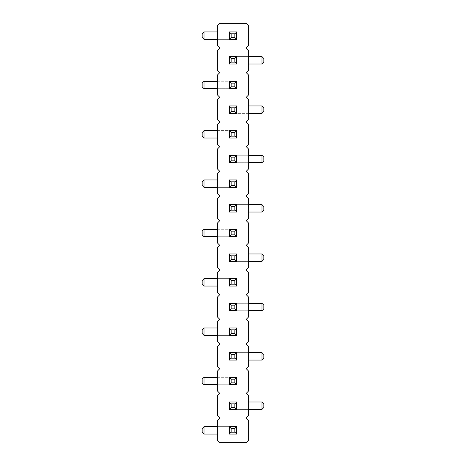 <?xml version="1.0" encoding="UTF-8"?>
<svg xmlns="http://www.w3.org/2000/svg" width="466" height="466" viewBox="0 0 466 466"><rect width="100%" height="100%" fill="white"/><g stroke="black" fill="none" stroke-linecap="round" stroke-linejoin="round"><path stroke-width="0.35" stroke-dasharray="2.33 1.75" d="M246.199 418.031L248.663 415.561L248.663 395.826L246.199 393.356L248.663 390.892L248.663 371.157L246.199 368.688L248.663 366.224L248.663 346.483L246.199 344.019L248.663 341.549L248.663 321.814L246.199 319.35L248.663 316.88L248.663 297.145L246.199 294.675L248.663 292.211L248.663 272.47L246.199 270.006L248.663 267.536L248.663 247.801L246.199 245.337L248.663 242.868L248.663 223.132L246.199 220.663L248.663 218.199L248.663 198.464L246.199 195.994L248.663 193.53L248.663 173.789L246.199 171.325L248.663 168.855L248.663 149.12L246.199 146.65L248.663 144.186L248.663 124.451L246.199 121.981L248.663 119.517L248.663 99.776L246.199 97.312L248.663 94.843L248.663 75.108L246.199 72.644L248.663 70.174L248.663 50.439L246.199 47.969L248.663 45.505L248.663 25.77L246.199 23.3L219.801 23.3L217.337 25.77L217.337 45.505L219.801 47.969L217.337 50.439L217.337 70.174L219.801 72.644L217.337 75.108L217.337 94.843L219.801 97.312L217.337 99.776L217.337 119.517L219.801 121.981L217.337 124.451L217.337 144.186L219.801 146.65L217.337 149.12L217.337 168.855L219.801 171.325L217.337 173.789L217.337 193.53L219.801 195.994L217.337 198.464L217.337 218.199L219.801 220.663L217.337 223.132L217.337 242.868L219.801 245.337L217.337 247.801L217.337 267.536L219.801 270.006L217.337 272.47L217.337 292.211L219.801 294.675L217.337 297.145L217.337 316.88L219.801 319.35L217.337 321.814L217.337 341.549L219.801 344.019L217.337 346.483L217.337 366.224L219.801 368.688L217.337 371.157L217.337 390.892L219.801 393.356L217.337 395.826L217.337 415.561L219.801 418.031L217.337 420.495L217.337 440.23L219.801 442.7L246.199 442.7L248.663 440.23L248.663 420.495L246.199 418.031M217.337 377.32L236.699 377.32L236.699 384.724L236.699 377.32L229.301 377.32L236.699 377.32L236.699 384.724L229.301 384.724L229.301 377.32L229.301 384.724L236.699 384.724L204.015 384.724L202.162 382.871L202.162 379.173L204.015 377.32L204.015 384.724M248.663 352.651L236.699 352.651L236.699 360.055L229.301 360.055L229.301 352.651L229.301 360.055L236.699 360.055L236.699 352.651L229.301 352.651L236.699 352.651L236.699 360.055L261.985 360.055L261.985 352.651L263.838 354.504L263.838 358.203L261.985 360.055M217.337 335.38L229.301 335.38L229.301 327.982L236.699 327.982L236.699 335.38L236.699 327.982L229.301 327.982L229.301 335.38L236.699 335.38L229.301 335.38L229.301 327.982L204.015 327.982L204.015 335.38L202.162 333.534L202.162 329.835L204.015 327.982M248.663 261.374L229.301 261.374L229.301 253.97L229.301 261.374L236.699 261.374L236.699 253.97L236.699 261.374L236.699 253.97L229.301 253.97L261.985 253.97L263.838 255.822L263.838 259.521L261.985 261.374L261.985 253.97M217.337 286.042L229.301 286.042L229.301 278.639L236.699 278.639L236.699 286.042L236.699 278.639L229.301 278.639L229.301 286.042L236.699 286.042L229.301 286.042L229.301 278.639L204.015 278.639L204.015 286.042L202.162 284.19L202.162 280.491L204.015 278.639M248.663 303.314L236.699 303.314L236.699 310.711L229.301 310.711L229.301 303.314L229.301 310.711L236.699 310.711L236.699 303.314L229.301 303.314L236.699 303.314L236.699 310.711L261.985 310.711L261.985 303.314L263.838 305.16L263.838 308.865L261.985 310.711M217.337 229.301L236.699 229.301L236.699 236.699L236.699 229.301L229.301 229.301L236.699 229.301L236.699 236.699L229.301 236.699L229.301 229.301L229.301 236.699L236.699 236.699L204.015 236.699L202.162 234.852L202.162 231.148L204.015 229.301L204.015 236.699M248.663 64.005L229.301 64.005L229.301 56.607L229.301 64.005L236.699 64.005L236.699 56.607L236.699 64.005L236.699 56.607L229.301 56.607L261.985 56.607L263.838 58.454L263.838 62.159L261.985 64.005L261.985 56.607M217.337 81.276L236.699 81.276L236.699 88.68L236.699 81.276L229.301 81.276L236.699 81.276L236.699 88.68L229.301 88.68L229.301 81.276L229.301 88.68L236.699 88.68L204.015 88.68L202.162 86.827L202.162 83.129L204.015 81.276L204.015 88.68M248.663 113.349L229.301 113.349L229.301 105.945L229.301 113.349L236.699 113.349L229.301 113.349L229.301 105.945L236.699 105.945L236.699 113.349L236.699 105.945L229.301 105.945L261.985 105.945L263.838 107.797L263.838 111.496L261.985 113.349L261.985 105.945M217.337 187.361L229.301 187.361L229.301 179.958L236.699 179.958L236.699 187.361L236.699 179.958L229.301 179.958L229.301 187.361L236.699 187.361L229.301 187.361L229.301 179.958L204.015 179.958L204.015 187.361L202.162 185.509L202.162 181.81L204.015 179.958M248.663 162.686L229.301 162.686L229.301 155.289L229.301 162.686L236.699 162.686L236.699 155.289L236.699 162.686L236.699 155.289L229.301 155.289L261.985 155.289L263.838 157.135L263.838 160.84L261.985 162.686L261.985 155.289M217.337 130.62L236.699 130.62L236.699 138.018L236.699 130.62L229.301 130.62L236.699 130.62L236.699 138.018L229.301 138.018L229.301 130.62L229.301 138.018L236.699 138.018L204.015 138.018L202.162 136.165L202.162 132.466L204.015 130.62L204.015 138.018M248.663 212.03L229.301 212.03L229.301 204.626L229.301 212.03L236.699 212.03L236.699 204.626L236.699 212.03L236.699 204.626L229.301 204.626L261.985 204.626L263.838 206.479L263.838 210.178L261.985 212.03L261.985 204.626M217.337 434.067L229.301 434.067L229.301 426.664L236.699 426.664L236.699 434.067L236.699 426.664L229.301 426.664L229.301 434.067L236.699 434.067L229.301 434.067L229.301 426.664L204.015 426.664L204.015 434.067L202.162 432.215L202.162 428.516L204.015 426.664M248.663 409.393L229.301 409.393L229.301 401.995L229.301 409.393L236.699 409.393L236.699 401.995L236.699 409.393L236.699 401.995L229.301 401.995L261.985 401.995L263.838 403.841L263.838 407.546L261.985 409.393L261.985 401.995M217.337 39.336L229.301 39.336L229.301 31.933L236.699 31.933L236.699 39.336L236.699 31.933L229.301 31.933L229.301 39.336L236.699 39.336L229.301 39.336L229.301 31.933L204.015 31.933L204.015 39.336L202.162 37.484L202.162 33.785L204.015 31.933M217.337 384.724L229.301 384.724L229.301 377.32L204.015 377.32M248.663 360.055L244.102 360.055L244.102 352.651L261.985 352.651M229.301 360.055L244.102 360.055L244.102 352.651L229.301 352.651L229.301 360.055M217.337 327.982L221.898 327.982L221.898 335.38L204.015 335.38M236.699 327.982L221.898 327.982L221.898 335.38L236.699 335.38L236.699 327.982M248.663 253.97L229.301 253.97L229.301 261.374L261.985 261.374M217.337 278.639L221.898 278.639L221.898 286.042L204.015 286.042M236.699 278.639L221.898 278.639L221.898 286.042L236.699 286.042L236.699 278.639M248.663 310.711L244.102 310.711L244.102 303.314L261.985 303.314M229.301 310.711L244.102 310.711L244.102 303.314L229.301 303.314L229.301 310.711M217.337 236.699L229.301 236.699L229.301 229.301L204.015 229.301M248.663 56.607L229.301 56.607L229.301 64.005L261.985 64.005M217.337 88.68L229.301 88.68L229.301 81.276L204.015 81.276M248.663 105.945L236.699 105.945L236.699 113.349L261.985 113.349M217.337 179.958L221.898 179.958L221.898 187.361L204.015 187.361M236.699 179.958L221.898 179.958L221.898 187.361L236.699 187.361L236.699 179.958M248.663 155.289L229.301 155.289L229.301 162.686L261.985 162.686M217.337 138.018L229.301 138.018L229.301 130.62L204.015 130.62M248.663 204.626L229.301 204.626L229.301 212.03L261.985 212.03M217.337 426.664L221.898 426.664L221.898 434.067L204.015 434.067M236.699 426.664L221.898 426.664L221.898 434.067L236.699 434.067L236.699 426.664M248.663 401.995L229.301 401.995L229.301 409.393L261.985 409.393M217.337 31.933L221.898 31.933L221.898 39.336L204.015 39.336M236.699 31.933L221.898 31.933L221.898 39.336L236.699 39.336L236.699 31.933M221.898 377.32L221.898 384.724L221.898 377.32M244.102 261.374L244.102 253.97L244.102 261.374M221.898 229.301L221.898 236.699L221.898 229.301M244.102 64.005L244.102 56.607L244.102 64.005M221.898 81.276L221.898 88.68L221.898 81.276M244.102 113.349L244.102 105.945L244.102 113.349M244.102 162.686L244.102 155.289L244.102 162.686M221.898 130.62L221.898 138.018L221.898 130.62M244.102 212.03L244.102 204.626L244.102 212.03M244.102 409.393L244.102 401.995L244.102 409.393"/><path stroke-width="0.7" d="M246.199 418.031L248.663 415.561L248.663 395.826L246.199 393.356L248.663 390.892L248.663 371.157L246.199 368.688L248.663 366.224L248.663 346.483L246.199 344.019L248.663 341.549L248.663 321.814L246.199 319.35L248.663 316.88L248.663 297.145L246.199 294.675L248.663 292.211L248.663 272.47L246.199 270.006L248.663 267.536L248.663 247.801L246.199 245.337L248.663 242.868L248.663 223.132L246.199 220.663L248.663 218.199L248.663 198.464L246.199 195.994L248.663 193.53L248.663 173.789L246.199 171.325L248.663 168.855L248.663 149.12L246.199 146.65L248.663 144.186L248.663 124.451L246.199 121.981L248.663 119.517L248.663 99.776L246.199 97.312L248.663 94.843L248.663 75.108L246.199 72.644L248.663 70.174L248.663 50.439L246.199 47.969L248.663 45.505L248.663 25.77L246.199 23.3L219.801 23.3L217.337 25.77L217.337 45.505L219.801 47.969L217.337 50.439L217.337 70.174L219.801 72.644L217.337 75.108L217.337 94.843L219.801 97.312L217.337 99.776L217.337 119.517L219.801 121.981L217.337 124.451L217.337 144.186L219.801 146.65L217.337 149.12L217.337 168.855L219.801 171.325L217.337 173.789L217.337 193.53L219.801 195.994L217.337 198.464L217.337 218.199L219.801 220.663L217.337 223.132L217.337 242.868L219.801 245.337L217.337 247.801L217.337 267.536L219.801 270.006L217.337 272.47L217.337 292.211L219.801 294.675L217.337 297.145L217.337 316.88L219.801 319.35L217.337 321.814L217.337 341.549L219.801 344.019L217.337 346.483L217.337 366.224L219.801 368.688L217.337 371.157L217.337 390.892L219.801 393.356L217.337 395.826L217.337 415.561L219.801 418.031L217.337 420.495L217.337 440.23L219.801 442.7L246.199 442.7L248.663 440.23L248.663 420.495L246.199 418.031M217.337 377.32L204.015 377.32L204.015 384.724L217.337 384.724M248.663 352.651L261.985 352.651L261.985 360.055L248.663 360.055M217.337 335.38L204.015 335.38L204.015 327.982L217.337 327.982M248.663 253.97L261.985 253.97L261.985 261.374L248.663 261.374M217.337 286.042L204.015 286.042L204.015 278.639L217.337 278.639M248.663 303.314L261.985 303.314L261.985 310.711L248.663 310.711M217.337 229.301L204.015 229.301L204.015 236.699L217.337 236.699M248.663 56.607L261.985 56.607L261.985 64.005L248.663 64.005M217.337 81.276L204.015 81.276L204.015 88.68L217.337 88.68M248.663 113.349L261.985 113.349L261.985 105.945L248.663 105.945M217.337 187.361L204.015 187.361L204.015 179.958L217.337 179.958M248.663 155.289L261.985 155.289L261.985 162.686L248.663 162.686M217.337 130.62L204.015 130.62L204.015 138.018L217.337 138.018M248.663 204.626L261.985 204.626L261.985 212.03L248.663 212.03M217.337 434.067L204.015 434.067L204.015 426.664L217.337 426.664M248.663 401.995L261.985 401.995L261.985 409.393L248.663 409.393M217.337 39.336L204.015 39.336L204.015 31.933L217.337 31.933M236.699 377.32L236.699 384.724L229.301 384.724L229.301 377.32L236.699 377.32L234.852 379.173L234.852 382.871L236.699 384.724M229.301 327.982L229.301 335.38L236.699 335.38L236.699 327.982L229.301 327.982L231.148 329.835L231.148 333.534L229.301 335.38M229.301 360.055L229.301 352.651L236.699 352.651L236.699 360.055L229.301 360.055L231.148 358.203L231.148 354.504L229.301 352.651M236.699 261.374L229.301 261.374L229.301 253.97L236.699 253.97L236.699 261.374L234.852 259.521L231.148 259.521L229.301 261.374M236.699 278.639L236.699 286.042L229.301 286.042L229.301 278.639L236.699 278.639L234.852 280.491L234.852 284.19L236.699 286.042M229.301 310.711L229.301 303.314L236.699 303.314L236.699 310.711L229.301 310.711L231.148 308.865L231.148 305.16L229.301 303.314M236.699 229.301L236.699 236.699L229.301 236.699L229.301 229.301L236.699 229.301L234.852 231.148L234.852 234.852L236.699 236.699M236.699 64.005L229.301 64.005L229.301 56.607L236.699 56.607L236.699 64.005L234.852 62.159L231.148 62.159L229.301 64.005M236.699 81.276L236.699 88.68L229.301 88.68L229.301 81.276L236.699 81.276L234.852 83.129L234.852 86.827L236.699 88.68M229.301 113.349L229.301 105.945L236.699 105.945L236.699 113.349L229.301 113.349L231.148 111.496L231.148 107.797L229.301 105.945M236.699 179.958L236.699 187.361L229.301 187.361L229.301 179.958L236.699 179.958L234.852 181.81L234.852 185.509L236.699 187.361M236.699 162.686L229.301 162.686L229.301 155.289L236.699 155.289L236.699 162.686L234.852 160.84L231.148 160.84L229.301 162.686M236.699 130.62L236.699 138.018L229.301 138.018L229.301 130.62L236.699 130.62L234.852 132.466L234.852 136.165L236.699 138.018M236.699 212.03L229.301 212.03L229.301 204.626L236.699 204.626L236.699 212.03L234.852 210.178L231.148 210.178L229.301 212.03M236.699 426.664L236.699 434.067L229.301 434.067L229.301 426.664L236.699 426.664L234.852 428.516L234.852 432.215L236.699 434.067M236.699 409.393L229.301 409.393L229.301 401.995L236.699 401.995L236.699 409.393L234.852 407.546L231.148 407.546L229.301 409.393M236.699 31.933L236.699 39.336L229.301 39.336L229.301 31.933L236.699 31.933L234.852 33.785L234.852 37.484L236.699 39.336M204.015 384.724L202.162 382.871L202.162 379.173L204.015 377.32M261.985 360.055L263.838 358.203L263.838 354.504L261.985 352.651M204.015 327.982L202.162 329.835L202.162 333.534L204.015 335.38M261.985 261.374L263.838 259.521L263.838 255.822L261.985 253.97M204.015 278.639L202.162 280.491L202.162 284.19L204.015 286.042M261.985 310.711L263.838 308.865L263.838 305.16L261.985 303.314M204.015 236.699L202.162 234.852L202.162 231.148L204.015 229.301M261.985 64.005L263.838 62.159L263.838 58.454L261.985 56.607M204.015 88.68L202.162 86.827L202.162 83.129L204.015 81.276M261.985 105.945L263.838 107.797L263.838 111.496L261.985 113.349M204.015 179.958L202.162 181.81L202.162 185.509L204.015 187.361M261.985 162.686L263.838 160.84L263.838 157.135L261.985 155.289M204.015 138.018L202.162 136.165L202.162 132.466L204.015 130.62M261.985 212.03L263.838 210.178L263.838 206.479L261.985 204.626M204.015 426.664L202.162 428.516L202.162 432.215L204.015 434.067M261.985 409.393L263.838 407.546L263.838 403.841L261.985 401.995M204.015 31.933L202.162 33.785L202.162 37.484L204.015 39.336M234.852 379.173L231.148 379.173L229.301 377.32M231.148 379.173L231.148 382.871L229.301 384.724M231.148 382.871L234.852 382.871M231.148 333.534L234.852 333.534L236.699 335.38M231.148 329.835L234.852 329.835L236.699 327.982M234.852 329.835L234.852 333.534M231.148 358.203L234.852 358.203L236.699 360.055M234.852 358.203L234.852 354.504L236.699 352.651M234.852 354.504L231.148 354.504M234.852 259.521L234.852 255.822L236.699 253.97M234.852 255.822L231.148 255.822L229.301 253.97M231.148 259.521L231.148 255.822M234.852 280.491L231.148 280.491L229.301 278.639M231.148 280.491L231.148 284.19L229.301 286.042M231.148 284.19L234.852 284.19M231.148 308.865L234.852 308.865L236.699 310.711M234.852 308.865L234.852 305.16L236.699 303.314M234.852 305.16L231.148 305.16M234.852 231.148L231.148 231.148L229.301 229.301M231.148 231.148L231.148 234.852L229.301 236.699M231.148 234.852L234.852 234.852M234.852 62.159L234.852 58.454L236.699 56.607M234.852 58.454L231.148 58.454L229.301 56.607M231.148 62.159L231.148 58.454M234.852 83.129L231.148 83.129L229.301 81.276M231.148 83.129L231.148 86.827L229.301 88.68M231.148 86.827L234.852 86.827M231.148 111.496L234.852 111.496L236.699 113.349M234.852 111.496L234.852 107.797L236.699 105.945M234.852 107.797L231.148 107.797M234.852 181.81L231.148 181.81L229.301 179.958M231.148 181.81L231.148 185.509L229.301 187.361M231.148 185.509L234.852 185.509M234.852 160.84L234.852 157.135L236.699 155.289M234.852 157.135L231.148 157.135L229.301 155.289M231.148 160.84L231.148 157.135M234.852 132.466L231.148 132.466L229.301 130.62M231.148 132.466L231.148 136.165L229.301 138.018M231.148 136.165L234.852 136.165M234.852 210.178L234.852 206.479L236.699 204.626M234.852 206.479L231.148 206.479L229.301 204.626M231.148 210.178L231.148 206.479M234.852 428.516L231.148 428.516L229.301 426.664M231.148 428.516L231.148 432.215L229.301 434.067M231.148 432.215L234.852 432.215M234.852 407.546L234.852 403.841L236.699 401.995M234.852 403.841L231.148 403.841L229.301 401.995M231.148 407.546L231.148 403.841M234.852 33.785L231.148 33.785L229.301 31.933M231.148 33.785L231.148 37.484L229.301 39.336M231.148 37.484L234.852 37.484"/></g></svg>
